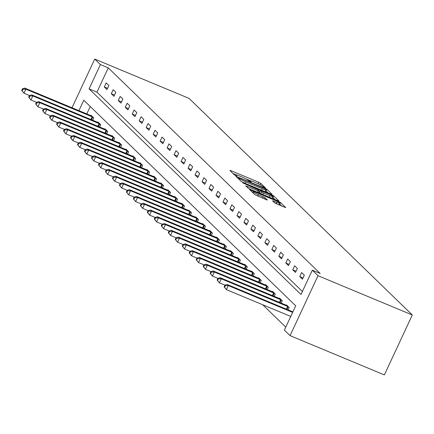 <?xml version="1.0" encoding="UTF-8"?>
<svg xmlns="http://www.w3.org/2000/svg" width="434" height="434" viewBox="0 0 434 434"><rect width="100%" height="100%" fill="white"/><g stroke="black" fill="none" stroke-linecap="round" stroke-linejoin="round"><path stroke-width="0.65" d="M264.626 187.705L265.396 187.857L260.731 183.327L258.751 182.258L230.986 170.692L229.879 170.475L234.544 175.005L236.747 175.976L236.101 175.314A5.653 0.678 25 0 1 235.912 174.983A5.653 0.678 25 0 1 239.633 176.009L241.95 176.974A5.653 0.678 25 0 1 248.286 180.392L250.282 181.727L251.091 181.954L250.451 181.293A5.653 0.678 25 0 1 250.261 180.962A5.653 0.678 25 0 1 253.977 181.987L256.293 182.953A5.653 0.678 25 0 1 262.635 186.37L264.626 187.705M274.825 203.025L285.762 207.658L280.516 202.526L278.536 201.457L249.61 189.571L254.85 194.703L266.243 199.689L267.404 200.009L265.125 197.752L258.48 194.741A4.725 0.57 25 0 1 253.022 191.606A4.725 0.57 25 0 1 256.131 192.463L274.407 200.079A4.725 0.57 25 0 1 279.865 203.215A4.725 0.57 25 0 1 276.756 202.358L272.547 200.768L274.825 203.025M312.328 270.198L318.008 275.709L412.3 314.997L189.012 98.361L94.72 59.078L100.406 64.59L89.073 88.883L300.995 294.491L312.328 270.198L320.184 273.474L108.261 67.867L100.406 64.59M270.935 194.085L272.042 194.302L266.856 189.273L264.876 188.204L235.95 176.318L241.19 181.45L243.17 182.519L270.935 194.085M273.686 195.902L278.872 200.926L277.765 200.714L250 189.143L248.02 188.074L245.742 185.817L258.165 190.83L259.326 191.15L257.796 189.62L242.666 182.844L271.706 194.833L273.686 195.902L272.932 197.519L275.058 199.586M78.917 110.665L83.789 100.221L295.711 305.829L284.384 330.122L290.064 335.639L384.356 374.922L412.3 314.997M108.261 67.867L96.934 92.16L302.395 291.496M104.296 86.957L106.981 89.561L108.869 85.514L106.189 82.905L104.296 86.957L107.561 88.319M111.278 93.728L113.963 96.332L115.851 92.285L113.165 89.681L111.278 93.728L114.543 95.089M118.26 100.504L120.945 103.108L122.833 99.055L120.147 96.451L118.26 100.504L121.525 101.86M125.242 107.274L127.927 109.878L129.815 105.831L127.129 103.227L125.242 107.274L128.507 108.636M132.218 114.044L134.903 116.648L136.791 112.601L134.106 109.997L132.218 114.044L135.484 115.406M139.2 120.82L141.885 123.424L143.773 119.372L141.088 116.768L139.2 120.82L142.466 122.176M146.182 127.591L148.867 130.195L150.755 126.148L148.07 123.544L146.182 127.591L149.448 128.952M153.164 134.361L155.849 136.97L157.737 132.918L155.052 130.314L153.164 134.361L156.43 135.723M160.141 141.137L162.826 143.741L164.714 139.694L162.028 137.09L160.141 141.137L163.406 142.498M167.123 147.907L169.808 150.511L171.696 146.464L169.01 143.86L167.123 147.907L170.388 149.269M174.105 154.683L176.79 157.287L178.678 153.235L175.992 150.631L174.105 154.683L177.37 156.039M181.087 161.453L183.766 164.057L185.66 160.01L182.974 157.406L181.087 161.453L184.347 162.815M188.063 168.224L190.748 170.833L192.636 166.781L189.951 164.177L188.063 168.224L191.329 169.585M195.045 175L197.73 177.604L199.618 173.557L196.933 170.947L195.045 175L198.311 176.361M202.027 181.77L204.712 184.374L206.6 180.327L203.915 177.723L202.027 181.77L205.293 183.132M209.009 188.546L211.689 191.15L213.577 187.097L210.897 184.493L209.009 188.546L212.269 189.902M215.986 195.316L218.671 197.92L220.559 193.873L217.873 191.269L215.986 195.316L219.251 196.678M222.968 202.087L225.653 204.696L227.541 200.644L224.855 198.04L222.968 202.087L226.233 203.448M229.949 208.862L232.635 211.466L234.523 207.419L231.837 204.81L229.949 208.862L233.215 210.224M236.926 215.633L239.611 218.237L241.499 214.19L238.819 211.586L236.926 215.633L240.192 216.995M243.908 222.409L246.593 225.013L248.481 220.96L245.796 218.356L243.908 222.409L247.174 223.765M250.89 229.179L253.575 231.783L255.463 227.736L252.778 225.132L250.89 229.179L254.156 230.541M257.872 235.95L260.557 238.559L262.445 234.506L259.76 231.902L257.872 235.95L261.138 237.311M264.849 242.725L267.534 245.329L269.422 241.282L266.736 238.673L264.849 242.725L268.114 244.087M271.83 249.496L274.516 252.1L276.404 248.053L273.718 245.449L271.83 249.496L275.096 250.857M278.812 256.272L281.498 258.876L283.386 254.823L280.7 252.219L278.812 256.272L282.078 257.628M285.794 263.042L288.48 265.646L290.368 261.599L287.682 258.995L285.794 263.042L289.055 264.404M292.771 269.812L295.456 272.416L297.344 268.369L294.659 265.765L292.771 269.812L296.037 271.174M299.753 276.588L302.438 279.192L304.326 275.14L301.641 272.536L299.753 276.588L303.019 277.944M262.722 304.76L285.778 327.127M90.25 106.493L86.778 113.941M90.912 115.661L91.08 115.298L93.766 117.902L92.67 120.256M97.894 122.437L98.062 122.073L100.748 124.677L99.652 127.032M104.871 129.207L105.044 128.844L107.73 131.448L106.628 133.802M111.853 135.978L112.021 135.614L114.706 138.224L113.61 140.578M118.835 142.753L119.003 142.39L121.688 144.994L120.592 147.348M125.817 149.524L125.985 149.16L128.67 151.764L127.569 154.119M132.793 156.3L132.967 155.936L135.652 158.54L134.551 160.895M139.775 163.07L139.943 162.707L142.629 165.311L141.533 167.665M146.757 169.84L146.925 169.477L149.611 172.086L148.515 174.441M153.739 176.616L153.907 176.253L156.593 178.857L155.491 181.211M160.716 183.387L160.889 183.023L163.569 185.627L162.473 187.982M167.698 190.163L167.866 189.799L170.551 192.403L169.455 194.757M174.68 196.933L174.848 196.569L177.533 199.173L176.437 201.528M181.662 203.703L181.83 203.34L184.515 205.949L183.414 208.298M188.638 210.479L188.812 210.116L191.492 212.72L190.396 215.074M195.62 217.25L195.788 216.886L198.474 219.49L197.378 221.845M202.602 224.02L202.77 223.662L205.456 226.266L204.36 228.62M209.584 230.796L209.752 230.432L212.438 233.036L211.336 235.391M216.561 237.566L216.729 237.203L219.414 239.812L218.318 242.161M223.543 244.342L223.711 243.979L226.396 246.583L225.3 248.937M230.525 251.112L230.693 250.749L233.378 253.353L232.282 255.707M237.501 257.883L237.675 257.525L240.36 260.129L239.259 262.483M244.483 264.659L244.651 264.295L247.337 266.899L246.241 269.254M251.465 271.429L251.633 271.066L254.319 273.67L253.223 276.024M258.447 278.205L258.615 277.841L261.301 280.445L260.199 282.8M265.424 284.975L265.597 284.612L268.283 287.216L267.181 289.57M272.406 291.746L272.574 291.382L275.259 293.992L274.163 296.346M279.387 298.521L279.556 298.158L282.241 300.762L281.145 303.116M286.369 305.292L286.538 304.928L289.223 307.532L288.122 309.887M290.064 335.639L318.008 275.709M94.72 59.078L72.006 107.784M96.934 92.16L89.073 88.883M250.933 180.94L245.785 178.792M236.59 174.962L232.933 173.437M268.228 192.956L265.641 190.575M265.179 188.844L239.422 177.94L238.608 177.718L239.286 178.407A5.653 0.678 25 0 0 245.628 181.824L262.288 188.768A5.653 0.678 25 0 0 266.009 189.794A5.653 0.678 25 0 0 265.82 189.463L265.179 188.844M264.577 191.432A5.653 0.678 25 0 0 265.25 191.41L266.009 189.794M269.85 195.701A4.725 0.57 25 0 0 272.959 196.559A4.725 0.57 25 0 0 267.501 193.418L259.901 190.417L261.431 191.947L263.411 193.016L269.85 195.701L269.183 197.134M271.793 198.224A4.725 0.57 25 0 0 272.205 198.175L272.959 196.559M259.261 192.012L259.955 190.521M260.72 193.607L259.201 192.137M272.932 197.519L272.617 197.291M278.699 204.881A4.725 0.57 25 0 0 279.111 204.837L279.865 203.215M281.888 206.21L279.518 203.958M91.807 116.003L24.727 88.091L25.85 89.176L23.962 93.223L29.501 95.529M22.145 90.831L23.962 93.223L21.7 90.397L22.145 90.831L22.904 89.214L22.454 88.78L21.7 90.397M22.904 89.214L25.85 89.176L93.044 117.202M22.454 88.78L24.727 88.091M98.784 122.773L31.709 94.862L32.827 95.947L30.939 99.994L36.478 102.305M29.127 97.607L30.939 99.994L28.682 97.173L29.127 97.607L29.881 95.985L29.436 95.551L28.682 97.173M29.881 95.985L32.827 95.947L100.021 123.972M29.436 95.551L31.709 94.862M105.766 129.549L38.691 101.632L39.809 102.717L37.921 106.769L43.46 109.075M36.109 104.377L37.921 106.769L35.659 103.943L36.109 104.377L36.863 102.755L36.418 102.321L35.659 103.943M36.863 102.755L39.809 102.717L107.003 130.748M36.418 102.321L38.691 101.632M112.748 136.319L45.673 108.408L46.791 109.493L44.903 113.54L50.442 115.851M43.091 111.147L44.903 113.54L42.64 110.713L43.091 111.147L43.845 109.531L43.395 109.097L42.64 110.713M43.845 109.531L46.791 109.493L113.985 137.518M43.395 109.097L45.673 108.408M119.73 143.09L52.65 115.178L53.773 116.263L51.879 120.316L57.424 122.621M50.067 117.923L51.879 120.316L49.622 117.489L50.067 117.923L50.827 116.301L50.377 115.867L49.622 117.489M50.827 116.301L53.773 116.263L120.967 144.294M50.377 115.867L52.65 115.178M126.706 149.866L59.632 121.954L60.749 123.039L58.861 127.086L64.4 129.392M57.049 124.694L58.861 127.086L56.604 124.26L57.049 124.694L57.803 123.077L57.359 122.643L56.604 124.26M57.803 123.077L60.749 123.039L127.943 151.065M57.359 122.643L59.632 121.954M133.688 156.636L66.614 128.724L67.731 129.809L65.843 133.856L71.382 136.167M64.031 131.464L65.843 133.856L63.581 131.03L64.031 131.464L64.785 129.847L64.34 129.413L63.581 131.03M64.785 129.847L67.731 129.809L134.925 157.835M64.34 129.413L66.614 128.724M140.67 163.412L73.596 135.495L74.713 136.58L72.825 140.632L78.364 142.938M71.013 138.24L72.825 140.632L70.563 137.806L71.013 138.24L71.767 136.618L71.317 136.184L70.563 137.806M71.767 136.618L74.713 136.58L141.907 164.611M71.317 136.184L73.596 135.495M147.652 170.182L80.572 142.271L81.69 143.356L79.802 147.403L85.346 149.714M77.99 145.01L79.802 147.403L77.545 144.576L77.99 145.01L78.749 143.394L78.299 142.96L77.545 144.576M78.749 143.394L81.69 143.356L148.884 171.381M78.299 142.96L80.572 142.271M154.629 176.953L87.554 149.041L88.672 150.126L86.784 154.173L92.323 156.484M84.972 151.786L86.784 154.173L84.527 151.352L84.972 151.786L85.726 150.164L85.281 149.73L84.527 151.352M85.726 150.164L88.672 150.126L155.866 178.152M85.281 149.73L87.554 149.041M161.611 183.728L94.536 155.811L95.654 156.902L93.766 160.949L99.305 163.255M91.954 158.556L93.766 160.949L91.503 158.122L91.954 158.556L92.708 156.94L92.263 156.5L91.503 158.122M92.708 156.94L95.654 156.902L162.848 184.927M92.263 156.5L94.536 155.811M168.593 190.499L101.513 162.587L102.636 163.672L100.748 167.719L106.287 170.03M98.936 165.327L100.748 167.719L98.485 164.893L98.936 165.327L99.69 163.71L99.24 163.276L98.485 164.893M99.69 163.71L102.636 163.672L169.83 191.698M99.24 163.276L101.513 162.587M175.575 197.275L108.495 169.358L109.612 170.443L107.724 174.495L113.269 176.801M105.912 172.103L107.724 174.495L105.467 171.669L105.912 172.103L106.672 170.481L106.222 170.047L105.467 171.669M106.672 170.481L109.612 170.443L176.806 198.474M106.222 170.047L108.495 169.358M182.551 204.045L115.477 176.133L116.594 177.218L114.706 181.266L120.245 183.577M112.894 178.873L114.706 181.266L112.449 178.439L112.894 178.873L113.648 177.256L113.203 176.822L112.449 178.439M113.648 177.256L116.594 177.218L183.788 205.244M113.203 176.822L115.477 176.133M189.533 210.816L122.459 182.904L123.576 183.989L121.688 188.036L127.227 190.347M119.876 185.649L121.688 188.036L119.426 185.215L119.876 185.649L120.63 184.027L120.185 183.593L119.426 185.215M120.63 184.027L123.576 183.989L190.77 212.014M120.185 183.593L122.459 182.904M196.515 217.591L129.435 189.674L130.558 190.759L128.67 194.812L134.209 197.117M126.858 192.419L128.67 194.812L126.408 191.985L126.858 192.419L127.612 190.797L127.162 190.363L126.408 191.985M127.612 190.797L130.558 190.759L197.752 218.79M127.162 190.363L129.435 189.674M203.497 224.362L136.417 196.45L137.535 197.535L135.647 201.582L141.186 203.893M133.835 199.19L135.647 201.582L133.39 198.756L133.835 199.19L134.589 197.573L134.144 197.139L133.39 198.756M134.589 197.573L137.535 197.535L204.729 225.561M134.144 197.139L136.417 196.45M210.474 231.138L143.399 203.221L144.517 204.305L142.629 208.358L148.168 210.664M140.817 205.966L142.629 208.358L140.372 205.532L140.817 205.966L141.571 204.343L141.126 203.909L140.372 205.532M141.571 204.343L144.517 204.305L211.711 232.336M141.126 203.909L143.399 203.221M217.456 237.908L150.381 209.996L151.499 211.081L149.611 215.128L155.15 217.434M147.799 212.736L149.611 215.128L147.348 212.302L147.799 212.736L148.553 211.119L148.102 210.685L147.348 212.302M148.553 211.119L151.499 211.081L218.693 239.107M148.102 210.685L150.381 209.996M224.438 244.678L157.358 216.767L158.481 217.852L156.593 221.899L162.132 224.21M154.775 219.512L156.593 221.899L154.33 219.078L154.775 219.512L155.535 217.89L155.084 217.456L154.33 219.078M155.535 217.89L158.481 217.852L225.675 245.877M155.084 217.456L157.358 216.767M231.414 251.454L164.34 223.537L165.457 224.622L163.569 228.675L169.108 230.98M161.757 226.282L163.569 228.675L161.312 225.848L161.757 226.282L162.511 224.66L162.066 224.226L161.312 225.848M162.511 224.66L165.457 224.622L232.651 252.653M162.066 224.226L164.34 223.537M238.396 258.225L171.322 230.313L172.439 231.398L170.551 235.445L176.09 237.756M168.739 233.053L170.551 235.445L168.289 232.619L168.739 233.053L169.493 231.436L169.048 231.002L168.289 232.619M169.493 231.436L172.439 231.398L239.633 259.423M169.048 231.002L171.322 230.313M245.378 264.995L178.303 237.083L179.421 238.168L177.533 242.221L183.072 244.526M175.721 239.828L177.533 242.221L175.271 239.394L175.721 239.828L176.475 238.206L176.025 237.772L175.271 239.394M176.475 238.206L179.421 238.168L246.615 266.199M176.025 237.772L178.303 237.083M252.36 271.771L185.28 243.859L186.403 244.944L184.51 248.991L190.054 251.297M182.698 246.599L184.51 248.991L182.253 246.165L182.698 246.599L183.457 244.982L183.007 244.548L182.253 246.165M183.457 244.982L186.403 244.944L253.597 272.97M183.007 244.548L185.28 243.859M259.337 278.541L192.262 250.63L193.38 251.715L191.492 255.762L197.031 258.073M189.68 253.375L191.492 255.762L189.235 252.941L189.68 253.375L190.434 251.753L189.989 251.319L189.235 252.941M190.434 251.753L193.38 251.715L260.574 279.74M189.989 251.319L192.262 250.63M266.319 285.317L199.244 257.4L200.362 258.485L198.474 262.537L204.013 264.843M196.662 260.145L198.474 262.537L196.211 259.711L196.662 260.145L197.416 258.523L196.971 258.089L196.211 259.711M197.416 258.523L200.362 258.485L267.556 286.516M196.971 258.089L199.244 257.4M273.301 292.087L206.226 264.176L207.343 265.261L205.456 269.308L210.995 271.619M203.644 266.915L205.456 269.308L203.193 266.481L203.644 266.915L204.398 265.299L203.947 264.865L203.193 266.481M204.398 265.299L207.343 265.261L274.538 293.286M203.947 264.865L206.226 264.176M280.283 298.858L213.202 270.946L214.32 272.031L212.432 276.084L217.976 278.389M210.62 273.691L212.432 276.084L210.175 273.257L210.62 273.691L211.38 272.069L210.929 271.635L210.175 273.257M211.38 272.069L214.32 272.031L281.514 300.057M210.929 271.635L213.202 270.946M287.259 305.634L220.184 277.717L221.302 278.807L219.414 282.854L224.953 285.16M217.602 280.462L219.414 282.854L217.157 280.028L217.602 280.462L218.356 278.845L217.911 278.411L217.157 280.028M218.356 278.845L221.302 278.807L288.496 306.833M217.911 278.411L220.184 277.717M292.89 311.872L227.166 284.492L228.284 285.577L226.396 289.624L290.764 316.44M224.584 287.232L226.396 289.624L224.134 286.798L224.584 287.232L225.338 285.615L224.893 285.181L224.134 286.798M225.338 285.615L228.284 285.577L292.652 312.393M224.893 285.181L227.166 284.492M250.25 181.716L250.451 181.293M235.906 175.737L236.101 175.314M230.709 171.278L230.986 170.692M258.062 183.734L258.751 182.258M260.075 184.738L260.731 183.327M236.834 177.224L237.11 176.638M264.718 188.54L264.876 188.204M266.102 190.895L266.856 189.273M238.266 178.613L238.651 177.788M238.901 179.231L239.286 178.407M244.96 183.262L245.628 181.824M261.621 190.201L262.288 188.768M246.631 186.728L246.903 186.137M257.498 192.267L258.165 190.83M271.462 195.36L271.706 194.833M260.671 193.564L261.431 191.947M262.744 194.454L263.411 193.016M273.436 201.674L273.713 201.088M276.1 203.774L276.756 202.358M257.807 196.179L258.48 194.741M262.478 198.121L263.145 196.683M264.55 198.989L265.125 197.752M250.494 190.477L250.771 189.891M278.297 201.973L278.536 201.457M279.762 204.148L280.516 202.526M90.901 119.524L92.165 116.806M91.525 119.784L92.784 117.082M97.878 126.294L99.147 123.576M98.507 126.554L99.766 123.853M104.86 133.064L106.129 130.346M105.484 133.325L106.748 130.623M111.842 139.84L113.106 137.122M112.466 140.101L113.724 137.399M118.824 146.611L120.088 143.893M119.448 146.871L120.706 144.169M125.8 153.381L127.07 150.669M126.43 153.647L127.688 150.94M132.782 160.157L134.052 157.439M133.406 160.417L134.67 157.716M139.764 166.927L141.028 164.209M140.388 167.188L141.647 164.486M146.741 173.703L148.01 170.985M147.37 173.963L148.629 171.262M153.723 180.473L154.992 177.756M154.352 180.734L155.611 178.032M160.705 187.244L161.974 184.531M161.329 187.51L162.593 184.803M167.687 194.02L168.951 191.302M168.311 194.28L169.569 191.578M174.663 200.79L175.933 198.072M175.293 201.05L176.551 198.349M181.645 207.566L182.915 204.848M182.275 207.826L183.533 205.125M188.627 214.336L189.891 211.618M189.251 214.597L190.515 211.895M195.609 221.107L196.873 218.394M196.233 221.367L197.492 218.665M202.586 227.883L203.855 225.165M203.215 228.143L204.474 225.441M209.568 234.653L210.837 231.935M210.197 234.913L211.456 232.212M216.55 241.429L217.814 238.711M217.174 241.689L218.438 238.988M223.532 248.199L224.796 245.481M224.156 248.46L225.414 245.758M230.508 254.97L231.778 252.252M231.138 255.23L232.396 252.528M237.49 261.745L238.76 259.027M238.114 262.006L239.378 259.304M244.472 268.516L245.736 265.798M245.096 268.776L246.355 266.075M251.454 275.292L252.718 272.574M252.078 275.552L253.337 272.85M258.431 282.062L259.7 279.344M259.06 282.322L260.319 279.621M265.413 288.832L266.682 286.114M266.037 289.093L267.301 286.391M272.395 295.608L273.659 292.89M273.019 295.869L274.277 293.167M279.371 302.379L280.641 299.661M280.001 302.639L281.259 299.937M286.353 309.149L287.623 306.437M286.983 309.415L288.241 306.708M249.968 181.591L250.261 180.962M235.619 175.613L235.912 174.983M238.212 178.564L238.608 177.718M258.593 192.723L259.326 191.15M259.141 192.034L259.901 190.417M252.593 192.512L253.022 191.606"/></g></svg>
